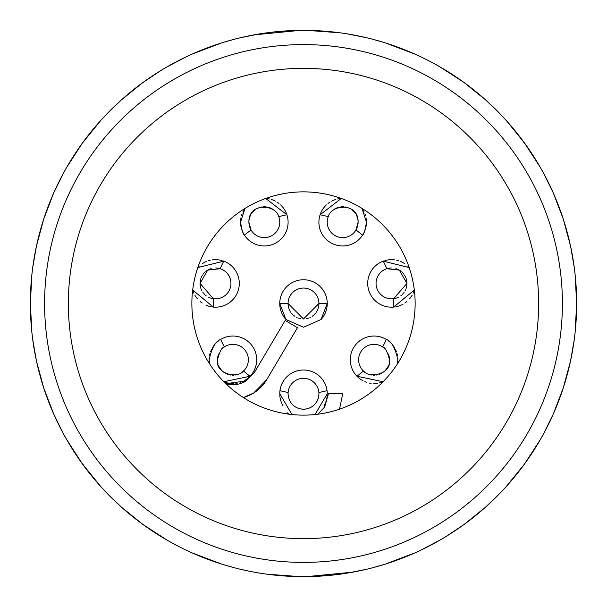 <?xml version="1.0" encoding="UTF-8"?>
<svg xmlns="http://www.w3.org/2000/svg" width="607" height="607" viewBox="0 0 607 607"><rect width="100%" height="100%" fill="white"/><g stroke="black" fill="none" stroke-linecap="round" stroke-linejoin="round"><path stroke-width="0.91" d="M274.994 575.155L265.494 573.994M303.432 576.65L303.5 576.65A273.15 273.15 0 0 1 30.35 303.5A273.15 273.15 0 0 1 303.5 30.35L306.489 30.365M284.258 575.975L276.322 575.292M259.386 573.061L252.163 571.779M250.403 571.437L240.683 569.328M239.773 569.116L234.492 567.788M234.196 567.712L222.154 564.26M221.684 564.108L191.941 552.833M221.684 42.892L191.941 54.167M222.154 42.74L234.188 39.288M234.492 39.212L239.773 37.884M240.698 37.672L259.576 33.909M276.026 31.739L284.387 31.018M300.632 30.365L312.559 30.502M66.694 439.643L82.514 464.052L100.845 486.647M101.559 487.429L105.755 491.936M109.685 495.972L111.286 497.573M188.375 551.202L190.97 552.393M31.898 274.447L30.35 303.5L31.898 332.553M32.012 333.607L32.763 339.715M33.567 345.284L33.909 347.47M35.252 355.027L35.411 355.846M52.141 410.4L52.323 410.84M55.814 418.663L56.201 419.49M59.532 426.334L60.556 428.36M63.629 434.172L66.171 438.724M100.845 120.353L82.514 142.949L66.694 167.357M66.171 168.283L63.181 173.663M60.556 178.64L59.524 180.666M37.308 242.239L37.202 242.709M35.426 251.086L35.252 251.973M33.924 259.47L33.567 261.716M32.634 268.226L32.012 273.393M190.977 54.607L185.393 57.202M180.347 59.691L178.321 60.723M117.432 103.524L116.772 104.146M111.286 109.427L109.677 111.035M105.11 115.747L101.559 119.571M121.521 99.798L142.949 82.514L160.756 70.617M160.916 70.518L166.007 67.476M166.599 67.134L185.605 57.104M192.851 53.765L193.36 53.545M245.683 36.541L246.23 36.42M254.045 34.865L300.313 30.365M36.541 245.668L43.719 219.089L53.537 193.367M53.811 192.738L63.295 173.45M67.187 166.5L67.468 166.022M99.814 121.506L100.185 121.089M105.588 115.239L121.013 100.254M53.537 413.625L43.719 387.911L36.541 361.332M36.397 360.657L32.732 339.48M31.799 331.566L31.739 331.012M30.517 313.015L30.517 293.985M31.739 275.988L31.799 275.434M32.732 267.52L36.397 246.343M167.357 540.306L142.949 524.486L121.521 507.202M121.005 506.739L105.588 491.761M100.185 485.911L99.814 485.494M88.243 471.654L77.059 456.259M67.468 440.978L67.187 440.5M63.295 433.55L53.811 414.255M306.368 576.635L300.511 576.635M300.177 576.627L267.285 574.237M261.7 573.433L259.47 573.076M251.966 571.748L251.086 571.574M242.709 569.798L242.239 569.692M196.6 554.859L196.16 554.677M188.337 551.186L187.517 550.807M180.666 547.476L178.633 546.437M173.663 543.819L168.283 540.829M294.395 30.502L303.5 30.35A273.15 273.15 0 0 1 576.65 303.5A273.15 273.15 0 0 1 303.5 576.65L294.448 576.498M322.742 31.025L330.648 31.701M347.424 33.909L366.325 37.672M367.227 37.884L372.508 39.212M372.827 39.296L384.846 42.74M385.331 42.9L415.059 54.167M385.316 564.108L415.059 552.833M384.846 564.26L372.812 567.712M372.508 567.788L367.227 569.116M366.302 569.328L347.424 573.091M339.51 574.268L340.072 574.192M330.974 575.261L322.613 575.982L330.974 575.261M540.306 167.357L524.486 142.949L506.155 120.353M505.441 119.571L501.245 115.064M497.323 111.028L495.714 109.427M444.021 69.266L443.611 69.023M436.19 64.744L435.394 64.304M428.679 60.723L426.653 59.691M421.607 57.202L416.023 54.607M575.102 332.553L576.65 303.5L575.102 274.447M574.988 273.393L574.237 267.285M573.433 261.716L573.091 259.53M571.748 251.973L571.589 251.154M554.859 196.6L554.677 196.16M551.186 188.337L550.799 187.51M547.468 180.666L546.444 178.64M543.371 172.828L540.829 168.276M506.155 486.647L524.486 464.052L540.306 439.643M540.829 438.717L543.819 433.337M546.444 428.36L547.476 426.334M569.692 364.761L569.798 364.291M571.574 355.914L571.748 355.027M573.076 347.53L573.433 345.284M574.366 338.774L574.988 333.607M416.023 552.393L421.607 549.798M426.653 547.309L428.679 546.277M489.568 503.476L490.228 502.854M495.714 497.573L497.323 495.965M501.89 491.253L505.441 487.429M485.479 507.202L464.052 524.486L446.244 536.383M446.084 536.482L440.993 539.524M440.401 539.866L421.395 549.896M414.149 553.235L413.64 553.455M361.317 570.459L360.77 570.58M352.955 572.135L306.687 576.635M570.459 361.332L563.281 387.911L553.463 413.633M553.189 414.262L543.705 433.55M539.813 440.5L539.532 440.978M507.186 485.494L506.815 485.911M501.412 491.761L485.987 506.746M553.463 193.375L563.281 219.089L570.459 245.668M570.603 246.343L574.268 267.52M575.201 275.434L575.261 275.988M575.261 331.012L575.201 331.566M574.268 339.48L570.603 360.657M439.643 66.694L464.052 82.514L485.479 99.798M485.995 100.261L501.412 115.239M506.815 121.089L507.186 121.506M518.757 135.346L529.941 150.741M539.532 166.022L539.813 166.5M543.705 173.45L553.189 192.745M306.823 30.373L339.715 32.763M345.3 33.567L347.53 33.924M355.034 35.252L355.914 35.426M364.291 37.202L364.761 37.308M410.4 52.141L410.84 52.323M418.663 55.814L419.483 56.193M426.334 59.524L428.367 60.563M433.337 63.181L438.717 66.171M303.5 576.65L312.931 576.491M322.158 576.013L331.043 575.254M330.936 575.269L341.506 573.994M303.5 562.401A258.901 258.901 0 0 1 44.599 303.5A258.901 258.901 0 0 1 303.5 44.599A258.901 258.901 0 0 1 562.401 303.5A258.901 258.901 0 0 1 303.5 562.401A258.901 258.901 0 0 1 44.599 303.5A258.901 258.901 0 0 1 303.5 44.599M303.5 415.135A111.635 111.635 0 0 1 191.865 303.5A111.635 111.635 0 0 1 303.5 191.865A111.635 111.635 0 0 1 415.135 303.5A111.635 111.635 0 0 1 303.5 415.135M279.751 393.518A23.749 23.749 0 0 0 279.751 394.254M279.819 395.567A23.749 23.749 0 0 0 280.055 397.585M280.13 397.995A23.749 23.749 0 0 0 281.162 401.826M281.284 402.168A23.749 23.749 0 0 0 283.052 405.84M323.948 405.84A23.749 23.749 0 0 0 325.716 402.168M325.838 401.826A23.749 23.749 0 0 0 326.87 397.995M326.945 397.585A23.749 23.749 0 0 0 327.181 395.559M327.249 394.254A23.749 23.749 0 0 0 327.044 390.635L327.249 393.761L315.003 414.543M209.271 357.728A23.749 23.749 0 0 0 209.514 363.745L209.18 359.776C211.706 347.97 215.546 341.187 220.698 339.419A90.261 90.261 0 0 0 224.378 346.923A15.441 15.441 0 0 0 223.156 347.826M220.698 339.419A23.749 23.749 0 0 1 250.054 376.234L223.854 381.727A23.749 23.749 0 0 0 225.523 382.342M225.804 382.433A23.749 23.749 0 0 0 227.488 382.896M229.507 383.283A23.749 23.749 0 0 0 231.426 383.48M231.593 383.487A23.749 23.749 0 0 0 233.718 383.518M235.865 383.343A23.749 23.749 0 0 0 238.012 382.979M240.114 382.418A23.749 23.749 0 0 0 242.155 381.666M244.075 380.748A23.749 23.749 0 0 0 248.551 377.675M249.31 376.985A23.749 23.749 0 0 0 249.909 376.386M220.523 339.525A23.749 23.749 0 0 0 219.84 339.958M218.99 340.542A23.749 23.749 0 0 0 215.022 344.177M214.62 344.647A23.749 23.749 0 0 0 213.998 345.436M213.702 345.831A23.749 23.749 0 0 0 212.518 347.636M211.494 349.549A23.749 23.749 0 0 0 210.652 351.544M209.999 353.585A23.749 23.749 0 0 0 209.544 355.656M197.799 267.581L223.793 261.154A23.749 23.749 0 0 1 213.315 307.066L192.685 290.002A23.749 23.749 0 0 0 193.034 291.102M193.117 291.352A23.749 23.749 0 0 0 193.891 293.272M194.839 295.131A23.749 23.749 0 0 0 197.275 298.644M200.386 301.732A23.749 23.749 0 0 0 202.169 303.075M205.948 305.162A23.749 23.749 0 0 0 209.233 306.323M209.627 306.429A23.749 23.749 0 0 0 211.206 306.778M212.253 306.945A23.749 23.749 0 0 0 213.11 307.051M223.596 261.086A23.749 23.749 0 0 0 222.837 260.82M221.866 260.532A23.749 23.749 0 0 0 216.608 259.69M216.046 259.667A23.749 23.749 0 0 0 214.946 259.667M214.521 259.682A23.749 23.749 0 0 0 212.382 259.872M210.265 260.251A23.749 23.749 0 0 0 208.193 260.82M206.198 261.564A23.749 23.749 0 0 0 202.518 263.529M199.324 266.025A23.749 23.749 0 0 0 197.92 267.452M240.979 217.867A23.749 23.749 0 0 0 240.668 224.135M240.683 224.332A23.749 23.749 0 0 0 240.979 226.472M241.032 226.752A23.749 23.749 0 0 0 241.389 228.308M241.449 228.52A23.749 23.749 0 0 0 242.709 232.003M242.754 232.102A23.749 23.749 0 0 0 243.445 233.483M243.961 234.378A23.749 23.749 0 0 0 244.371 235.046M286.838 214.575A23.749 23.749 0 0 0 286.55 213.77M286.17 212.822A23.749 23.749 0 0 0 284.653 209.87M284.607 209.794A23.749 23.749 0 0 0 283.469 208.102M283.135 207.655A23.749 23.749 0 0 0 282.407 206.759M282.134 206.448A23.749 23.749 0 0 0 280.624 204.885M278.97 203.466A23.749 23.749 0 0 0 277.194 202.207M275.335 201.122A23.749 23.749 0 0 0 271.435 199.513M269.447 198.982A23.749 23.749 0 0 0 265.684 198.466L286.906 214.779A90.261 90.261 0 0 0 278.772 216.699A15.441 15.441 0 0 0 278.681 216.456M286.906 214.779A23.749 23.749 0 0 1 244.477 235.213C243.058 234.31 241.761 229.97 240.584 222.177L244.962 208.444A23.749 23.749 0 0 0 243.885 210.105M243.445 210.879A23.749 23.749 0 0 0 242.921 211.904M242.11 213.808A23.749 23.749 0 0 0 241.457 215.796M362.629 235.046A23.749 23.749 0 0 0 363.047 234.378M363.555 233.475A23.749 23.749 0 0 0 364.246 232.102M364.283 232.003A23.749 23.749 0 0 0 365.551 228.52M365.611 228.308A23.749 23.749 0 0 0 365.968 226.76M366.021 226.472A23.749 23.749 0 0 0 366.317 224.332M366.332 224.127A23.749 23.749 0 0 0 366.021 217.867M365.543 215.796A23.749 23.749 0 0 0 364.89 213.808M364.079 211.904A23.749 23.749 0 0 0 363.54 210.864M363.115 210.105A23.749 23.749 0 0 0 362.038 208.444L366.416 222.177C365.247 229.97 363.942 234.31 362.523 235.213A90.261 90.261 0 0 0 355.945 230.045A15.441 15.441 0 0 0 356.385 229.249M328.319 216.456A15.441 15.441 0 0 0 328.228 216.699A90.261 90.261 0 0 0 320.094 214.779L341.316 198.466A23.749 23.749 0 0 0 337.553 198.982M335.565 199.513A23.749 23.749 0 0 0 331.665 201.129M329.806 202.207A23.749 23.749 0 0 0 328.03 203.466M326.376 204.893A23.749 23.749 0 0 0 324.866 206.448M324.586 206.767A23.749 23.749 0 0 0 323.872 207.655M323.531 208.11A23.749 23.749 0 0 0 322.393 209.794M322.347 209.878A23.749 23.749 0 0 0 320.83 212.822M320.45 213.77A23.749 23.749 0 0 0 320.162 214.575M393.89 307.051A23.749 23.749 0 0 0 394.755 306.945M395.802 306.778A23.749 23.749 0 0 0 397.38 306.429M397.767 306.323A23.749 23.749 0 0 0 401.052 305.162M401.606 304.911A23.749 23.749 0 0 0 402.957 304.221M404.823 303.075A23.749 23.749 0 0 0 406.607 301.74M409.717 298.652A23.749 23.749 0 0 0 411.022 296.937M411.174 296.717A23.749 23.749 0 0 0 412.153 295.139M413.101 293.272A23.749 23.749 0 0 0 413.883 291.36M413.982 291.079A23.749 23.749 0 0 0 414.315 290.002L393.685 307.066A90.261 90.261 0 0 0 393.632 298.705A15.441 15.441 0 0 0 395.157 298.416M409.08 267.444A23.749 23.749 0 0 0 407.669 266.025M404.482 263.529A23.749 23.749 0 0 0 400.802 261.564M398.807 260.82A23.749 23.749 0 0 0 396.735 260.251M394.611 259.872A23.749 23.749 0 0 0 392.479 259.682M392.046 259.667A23.749 23.749 0 0 0 390.961 259.667M390.384 259.69A23.749 23.749 0 0 0 385.134 260.532M384.163 260.82A23.749 23.749 0 0 0 383.404 261.086M357.091 376.393A23.749 23.749 0 0 0 357.698 376.985M358.449 377.675A23.749 23.749 0 0 0 362.925 380.748M364.845 381.666A23.749 23.749 0 0 0 366.886 382.418M368.995 382.979A23.749 23.749 0 0 0 371.135 383.343M373.282 383.518A23.749 23.749 0 0 0 375.407 383.487M375.574 383.48A23.749 23.749 0 0 0 377.493 383.283M379.512 382.896A23.749 23.749 0 0 0 381.249 382.418M381.477 382.342A23.749 23.749 0 0 0 383.146 381.727L356.946 376.234A90.261 90.261 0 0 0 363.441 370.976A15.441 15.441 0 0 0 363.623 371.143M383.859 347.841A15.441 15.441 0 0 0 382.622 346.923A90.261 90.261 0 0 0 386.302 339.419C391.454 341.187 395.294 347.97 397.82 359.776L397.486 363.745A23.749 23.749 0 0 0 397.729 357.728M397.456 355.656A23.749 23.749 0 0 0 397.001 353.585M396.348 351.544A23.749 23.749 0 0 0 395.506 349.549M394.482 347.629A23.749 23.749 0 0 0 393.29 345.831M393.002 345.436A23.749 23.749 0 0 0 392.38 344.647M391.978 344.177A23.749 23.749 0 0 0 389.307 341.559M389.231 341.491A23.749 23.749 0 0 0 388.01 340.542M387.16 339.958A23.749 23.749 0 0 0 386.477 339.525M290.821 312.309A15.441 15.441 0 0 1 288.059 303.5L279.751 303.5A23.749 23.749 0 0 0 284.228 317.385M284.44 317.681A23.749 23.749 0 0 0 285.586 319.1M321.414 319.1A23.749 23.749 0 0 0 322.56 317.681M322.772 317.385A23.749 23.749 0 0 0 327.249 303.5L318.941 303.5A15.441 15.441 0 0 1 316.179 312.309M317.749 414.224L324.533 407.16A24.94 24.94 0 0 0 324.631 407.001L328.44 393.761L342.689 393.761L339.541 409.156M225.827 383.677A24.94 24.94 0 0 0 246.123 380.938L254.394 372.478L285.191 320.435L297.46 327.697L266.663 379.739A39.189 39.189 0 0 1 253.665 393.033L243.354 397.547A39.189 39.189 0 0 0 253.514 393.124A39.189 39.189 0 0 0 253.544 393.108M288.105 392.6A15.441 15.441 0 0 0 288.059 393.761C289.364 414.255 317.628 414.278 318.941 393.761A15.441 15.441 0 0 0 303.5 378.32A15.441 15.441 0 0 0 288.105 392.592M291.959 404.012A15.441 15.441 0 0 0 315.041 404.019M316.945 401.356A15.441 15.441 0 0 0 318.887 395.051M222.966 347.986A15.441 15.441 0 0 0 222.572 348.327M222.45 348.441A15.441 15.441 0 0 0 221.692 349.2M221.403 349.511A15.441 15.441 0 0 0 220.857 350.156M218.588 354.063A15.441 15.441 0 0 0 217.556 358.358M217.556 361.188A15.441 15.441 0 0 0 217.746 362.546M217.837 363.009A15.441 15.441 0 0 0 218.004 363.722M218.429 365.065A15.441 15.441 0 0 0 218.899 366.211M219.195 366.825A15.441 15.441 0 0 0 219.461 367.311M220.098 368.358A15.441 15.441 0 0 0 220.493 368.912M220.811 369.329A15.441 15.441 0 0 0 221.585 370.24M222.443 371.105A15.441 15.441 0 0 0 224.393 372.637M225.493 373.305A15.441 15.441 0 0 0 227.936 374.382M229.287 374.777A15.441 15.441 0 0 0 230.706 375.05M232.2 375.194A15.441 15.441 0 0 0 233.756 375.194M235.326 375.027A15.441 15.441 0 0 0 235.827 374.936M236.867 374.701A15.441 15.441 0 0 0 238.339 374.238M242.056 372.228A15.441 15.441 0 0 0 243.278 371.234M243.377 371.143A15.441 15.441 0 0 0 240.22 346.165A15.441 15.441 0 0 0 224.378 346.923C221.965 347.196 219.673 351.476 217.496 359.776C215.015 373.753 237.436 379.125 243.559 370.976A90.261 90.261 0 0 0 250.054 376.234M211.813 298.409A15.441 15.441 0 0 0 230.941 283.416A15.441 15.441 0 0 0 218.095 268.195M218.019 268.18A15.441 15.441 0 0 0 215.751 267.975M211.153 268.605A15.441 15.441 0 0 0 209.681 269.121M209.225 269.311A15.441 15.441 0 0 0 208.3 269.758M207.017 270.517A15.441 15.441 0 0 0 205.849 271.375M204.787 272.3A15.441 15.441 0 0 0 204.202 272.9M203.861 273.279A15.441 15.441 0 0 0 203.042 274.296M202.336 275.358A15.441 15.441 0 0 0 201.934 276.056M201.729 276.451A15.441 15.441 0 0 0 201.22 277.558M200.803 278.689A15.441 15.441 0 0 0 200.113 282.187M200.113 284.66A15.441 15.441 0 0 0 200.515 287.111M200.53 287.187A15.441 15.441 0 0 0 200.917 288.469M201.433 289.767A15.441 15.441 0 0 0 202.078 291.041M202.875 292.293A15.441 15.441 0 0 0 203.224 292.771M203.808 293.492A15.441 15.441 0 0 0 204.878 294.615M205.598 295.26A15.441 15.441 0 0 0 206.092 295.655M208.709 297.278A15.441 15.441 0 0 0 209.438 297.612M209.916 297.809A15.441 15.441 0 0 0 210.955 298.166M211.183 298.234A15.441 15.441 0 0 0 211.722 298.386M278.613 216.289A15.441 15.441 0 0 0 277.93 214.863M275.419 211.433A15.441 15.441 0 0 0 274.288 210.371M273.013 209.415A15.441 15.441 0 0 0 271.67 208.596M270.297 207.935A15.441 15.441 0 0 0 269.546 207.647M268.909 207.435A15.441 15.441 0 0 0 267.505 207.07M266.094 206.843A15.441 15.441 0 0 0 265.267 206.767M264.698 206.744A15.441 15.441 0 0 0 263.347 206.775M262.042 206.911A15.441 15.441 0 0 0 260.798 207.154M260.001 207.366A15.441 15.441 0 0 0 259.584 207.488M258.415 207.92A15.441 15.441 0 0 0 257.307 208.436M255.19 209.741A15.441 15.441 0 0 0 254.204 210.538M253.772 210.925A15.441 15.441 0 0 0 253.263 211.426M252.375 212.42A15.441 15.441 0 0 0 251.556 213.52M250.812 214.734A15.441 15.441 0 0 0 248.953 223.475M249.098 224.643A15.441 15.441 0 0 0 249.302 225.667M249.53 226.555A15.441 15.441 0 0 0 249.78 227.314M250.084 228.103A15.441 15.441 0 0 0 250.327 228.664M250.615 229.256A15.441 15.441 0 0 0 279.774 222.177A15.441 15.441 0 0 0 278.772 216.699C275.828 204.256 248.331 202.169 248.9 222.177L251.055 230.045A90.261 90.261 0 0 0 244.477 235.213M358.047 223.475A15.441 15.441 0 0 0 356.18 214.719M355.436 213.505A15.441 15.441 0 0 0 354.617 212.404M353.722 211.411A15.441 15.441 0 0 0 353.13 210.834M352.781 210.523A15.441 15.441 0 0 0 351.787 209.726M349.662 208.421A15.441 15.441 0 0 0 348.555 207.913M347.386 207.48A15.441 15.441 0 0 0 346.855 207.321M346.172 207.146A15.441 15.441 0 0 0 344.913 206.904M343.608 206.767A15.441 15.441 0 0 0 342.257 206.744M341.324 206.797A15.441 15.441 0 0 0 340.853 206.85M339.434 207.078A15.441 15.441 0 0 0 338.046 207.45M337.31 207.7A15.441 15.441 0 0 0 336.657 207.958M335.292 208.618A15.441 15.441 0 0 0 333.949 209.43M332.689 210.394A15.441 15.441 0 0 0 331.559 211.448M329.062 214.87A15.441 15.441 0 0 0 328.395 216.289M356.673 228.657A15.441 15.441 0 0 0 356.962 228.004M357.227 227.306A15.441 15.441 0 0 0 357.47 226.548M357.705 225.66A15.441 15.441 0 0 0 357.902 224.636M406.887 282.187A15.441 15.441 0 0 0 406.197 278.696M405.787 277.566A15.441 15.441 0 0 0 405.279 276.458M405.066 276.048A15.441 15.441 0 0 0 404.672 275.373M403.966 274.311A15.441 15.441 0 0 0 402.229 272.315M401.181 271.39A15.441 15.441 0 0 0 400.005 270.532M398.731 269.774A15.441 15.441 0 0 0 397.835 269.341M397.357 269.136A15.441 15.441 0 0 0 395.893 268.613M391.31 267.975A15.441 15.441 0 0 0 389.019 268.173M388.92 268.195A15.441 15.441 0 0 0 376.059 283.416A15.441 15.441 0 0 0 393.632 298.705L406.933 283.416L399.383 270.145L386.788 268.711A90.261 90.261 0 0 0 383.207 261.154L409.201 267.581M395.24 298.394A15.441 15.441 0 0 0 395.81 298.242M396.014 298.181A15.441 15.441 0 0 0 397.046 297.825M397.395 297.68A15.441 15.441 0 0 0 398.245 297.301M400.878 295.677A15.441 15.441 0 0 0 401.371 295.283M402.1 294.638A15.441 15.441 0 0 0 403.169 293.515M403.754 292.794A15.441 15.441 0 0 0 404.11 292.316M404.907 291.064A15.441 15.441 0 0 0 405.559 289.782M406.075 288.484A15.441 15.441 0 0 0 406.462 287.194M406.485 287.103A15.441 15.441 0 0 0 406.887 284.66M389.444 358.365A15.441 15.441 0 0 0 388.419 354.086M386.166 350.186A15.441 15.441 0 0 0 385.68 349.602M385.339 349.222A15.441 15.441 0 0 0 384.572 348.464M384.428 348.335A15.441 15.441 0 0 0 384.049 347.993M363.722 371.234A15.441 15.441 0 0 0 364.944 372.235M368.661 374.238A15.441 15.441 0 0 0 370.141 374.709M371.249 374.951A15.441 15.441 0 0 0 371.681 375.027M373.252 375.194A15.441 15.441 0 0 0 374.8 375.194M376.294 375.05A15.441 15.441 0 0 0 377.713 374.777M379.064 374.382A15.441 15.441 0 0 0 381.515 373.297M382.615 372.63A15.441 15.441 0 0 0 383.624 371.901M383.67 371.863A15.441 15.441 0 0 0 384.557 371.097M385.422 370.24A15.441 15.441 0 0 0 386.196 369.329M386.515 368.912A15.441 15.441 0 0 0 386.902 368.358M387.539 367.311A15.441 15.441 0 0 0 387.79 366.848M388.101 366.211A15.441 15.441 0 0 0 388.571 365.057M389.254 362.546A15.441 15.441 0 0 0 389.444 361.188M291.474 313.182A15.441 15.441 0 0 0 292.483 314.32M293.591 315.337A15.441 15.441 0 0 0 294.744 316.217M295.913 316.945A15.441 15.441 0 0 0 297.089 317.544M298.272 318.022A15.441 15.441 0 0 0 299.061 318.288M299.441 318.394A15.441 15.441 0 0 0 300.602 318.667M302.923 318.925A15.441 15.441 0 0 0 304.069 318.925M306.391 318.667A15.441 15.441 0 0 0 307.552 318.394M307.969 318.28A15.441 15.441 0 0 0 308.728 318.03M309.911 317.544A15.441 15.441 0 0 0 311.08 316.945M312.248 316.217A15.441 15.441 0 0 0 313.409 315.344M314.517 314.32A15.441 15.441 0 0 0 315.526 313.182M318.941 393.761L318.88 392.441A90.261 90.261 0 0 0 327.044 390.635A23.749 23.749 0 0 0 279.956 390.635L279.751 393.761L291.997 414.543M279.956 390.635A90.261 90.261 0 0 0 288.12 392.441L288.059 393.761M223.793 261.154A90.261 90.261 0 0 0 220.212 268.711L207.647 270.123L200.067 283.416L213.368 298.705A90.261 90.261 0 0 0 213.315 307.066M358.1 222.177C358.654 202.108 331.096 204.309 328.228 216.699A15.441 15.441 0 0 0 338.585 237.071A15.441 15.441 0 0 0 355.945 230.045L358.1 222.177M389.504 359.776C387.349 351.506 385.058 347.227 382.622 346.923A15.441 15.441 0 0 0 358.631 359.776A15.441 15.441 0 0 0 363.441 370.976C369.572 379.125 391.985 373.745 389.504 359.776M320.094 214.779A23.749 23.749 0 0 0 362.523 235.213M383.207 261.154A23.749 23.749 0 0 0 393.685 307.066M386.302 339.419A23.749 23.749 0 0 0 356.946 376.234M288.059 303.5A15.441 15.441 0 0 1 303.5 288.059A15.441 15.441 0 0 1 318.941 303.5L303.5 318.941L288.059 303.5M327.249 303.5A23.749 23.749 0 0 0 303.5 279.751A23.749 23.749 0 0 0 279.751 303.5L285.95 319.502L303.5 327.249L321.05 319.502L327.249 303.5M225.819 383.677L246.123 380.938M253.665 393.033L266.663 379.739M286.641 413.853L287.468 412.866L289.251 414.224M303.5 538.644A235.144 235.144 0 0 1 68.356 303.5A235.144 235.144 0 0 1 303.5 68.356A235.144 235.144 0 0 1 538.644 303.5A235.144 235.144 0 0 1 303.5 538.644"/></g></svg>
